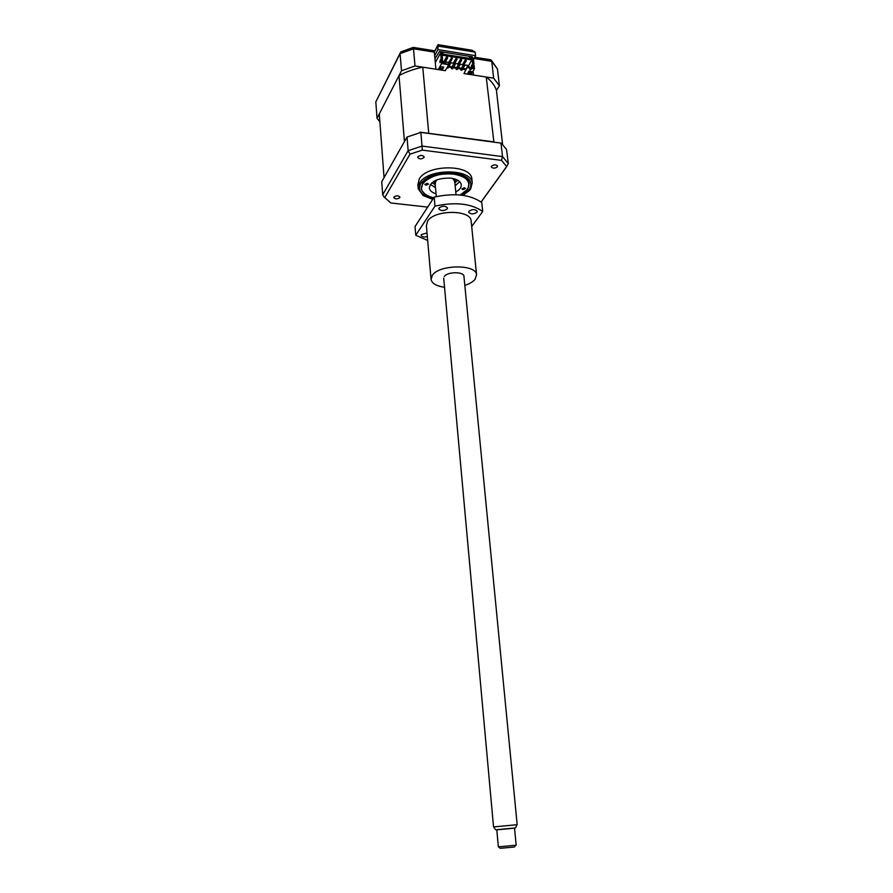 <?xml version="1.0" encoding="UTF-8"?>
<svg xmlns="http://www.w3.org/2000/svg" width="893" height="893" viewBox="0 0 893 893"><rect width="100%" height="100%" fill="white"/><g stroke="black" fill="none" stroke-linecap="round" stroke-linejoin="round"><path stroke-width="1.34" d="M473.48 59.239L475.589 55.667L437.938 49.595L434.634 55.679L435.907 69.207L414.999 65.959L401.504 70.781L377.036 118.289L379.86 121.694M377.036 118.289L375.819 101.869L400.075 53.178M401.504 70.781L400.075 53.658L400.711 51.928M470.164 56.438L469.071 58.302M434.924 58.759L439.468 51.504L472.397 56.795L471.738 57.911M435.192 61.65L435.918 61.427M473.145 65.423L473.982 64.017L472.654 63.805L471.303 66.082L471.471 67.645L472.821 65.379L474.161 65.591L474.496 68.728L470.946 74.644L486.227 77.01C491.384 80.962 494.789 85.415 496.441 90.36L499.399 85.761L497.479 69.074L491.753 61.338L473.926 58.48M499.399 85.761L493.65 78.16L491.753 61.338L490.804 59.775L474.652 57.252M493.65 78.16L473.491 75.034L473.067 71.105M475.589 55.667L475.21 52.14L437.603 46.034L434.299 52.129L437.581 45.487M437.938 49.595L438.039 44.661L472.185 50.298L475.21 52.14M434.634 55.679L434.299 52.129L413.504 48.791L413.292 47.385L401.616 51.615M414.999 65.959L413.504 48.791L400.075 53.658L375.819 101.869M491.518 60.478L497.479 69.074M399.774 197.677L399.908 197.074C398.311 195.411 396.336 195.388 393.992 197.018L393.858 197.599C395.454 199.273 397.43 199.295 399.774 197.677M423.974 157.536L424.142 156.822C422.467 154.991 420.391 154.969 417.913 156.766L417.757 157.469C419.42 159.3 421.496 159.322 423.974 157.536M497.323 166.868L497.546 166.076C495.983 164.412 493.985 164.435 491.541 166.131L491.329 166.924C492.869 168.587 494.878 168.565 497.323 166.868M471.928 179.727L471.839 178.834C471.069 164.133 426.843 164.212 419.219 179.069L417.879 184.795L418.147 187.91M463.054 195.355L470.578 189.193L472.252 182.853C471.482 168.219 427.2 168.308 419.565 183.11L418.225 188.814L423.115 195.567L432.737 199.306M460.23 195.009L467.709 189.137L469.171 183.556C468.479 170.619 429.399 170.697 422.579 183.757L421.373 188.836C422.311 193.189 426.385 196.237 433.607 197.978M501.006 143.226L502.513 156.599L508.318 163.553L506.521 149.477L501.341 143.148L420.837 132.41L422.032 146.072L502.513 156.599L501.498 160.372L506.655 166.5L481.081 202.019M420.837 132.41L407.007 137.042L408.146 150.66L422.032 146.072L422.311 150.113L501.498 160.372M407.007 137.042L381.735 181.737L382.706 194.752L408.146 150.66L410.01 154.154L422.311 150.113M501.341 143.148L420.023 132.175M508.318 163.553L506.655 166.5M427.68 207.098L390.821 202.968L389.772 202.153M390.866 202.968L384.035 196.962L382.706 194.752M384.85 197.386L410.01 154.154M464.393 187.72L465.577 188.445L463.11 189.606L461.915 188.881L464.393 187.72M459.873 194.975C464.248 192.855 467.084 190.309 468.379 187.351C470.22 180.587 465.231 176.167 453.421 174.09C435.036 171.356 415.212 183.701 423.304 192.319C425.436 194.875 428.908 196.706 433.719 197.811M427.245 183.288L428.495 184.058L426.039 185.208L424.789 184.427L427.245 183.288M436.052 193.826C432.067 192.564 429.834 190.667 429.321 188.11C430.593 181.201 437.737 177.874 450.764 178.131C456.937 179.058 460.431 181.201 461.257 184.583C461.547 187.374 459.716 189.841 455.765 191.984M459.716 181.759L455.14 185.577M435.46 187.418L430.259 184.516M460.788 70.078L463.244 64.653L460.788 70.078L461.949 70.268L464.516 65.881L464.405 64.832L463.858 65.781M456.133 69.353L457.294 69.542L459.85 65.144L459.739 64.095L458.567 63.916L456.133 69.353L458.567 63.916M459.85 65.144L458.678 64.966M451.467 68.627L452.639 68.806L455.162 64.408L455.062 63.358L453.89 63.169L451.467 68.627L453.89 63.169M455.162 64.408L453.99 64.218M446.891 67.913L447.962 68.08L450.463 63.671L450.362 62.622L449.826 63.57M448.241 64.106L449.19 62.432L448.71 64.519M450.362 62.622L449.19 62.432M450.463 63.671L449.291 63.481M465.365 70.257L467.899 65.39L467.586 67.142M468.747 67.332L469.171 66.618L468.01 66.428M445.35 63.649L445.652 61.874L445.116 62.823M445.752 62.923L444.178 63.459M442.247 66.897L443.084 67.321M472.308 66.238L471.303 66.082M441.622 63.559L438.273 69.576L445.328 70.67L448.721 64.676L441.622 63.559L441.309 60.389L440.037 62.7L439.881 61.115L440.829 61.271M435.282 62.577L440.595 52.91L441.164 58.815L439.881 61.115M443.229 67.053L442.147 68.984L440.294 68.694M442.225 69.821L439.869 69.453L441.376 66.763L443.743 67.131L442.225 69.821L442.147 68.984M448.721 64.676L442.928 63.269M441.309 60.389L442.671 60.612L442.939 63.358L448.677 64.263M443.933 61.673L446.455 57.163L443.933 61.673L442.761 61.494M444 62.309L445.049 62.477L447.583 57.956L446.522 57.788M448.822 63.068L451.222 58.536L452.271 58.704L450.083 62.577M453.521 63.805L455.91 59.284L456.959 59.451L454.749 63.314M456.569 59.385L456.892 58.826L455.843 58.659L453.276 63.157L450.373 62.689M456.959 59.451L456.892 58.826M458.209 64.542L460.576 60.032L461.625 60.199L459.404 64.039M461.234 60.132L461.558 59.563L460.509 59.396L457.93 63.883L455.062 63.436M461.625 60.199L461.558 59.563M462.563 64.62L465.175 60.144L462.563 64.62L459.75 64.173M463.311 65.345L466.28 60.936L465.175 60.144M465.242 60.769L466.28 60.936M465.889 60.869L466.213 60.311M465.644 69.219L462.82 68.772M461 68.482L458.165 68.047M456.345 67.756L453.499 67.31M451.679 67.031L448.811 66.584M448.978 66.283L451.847 66.729M453.666 67.02L456.524 67.466M458.343 67.745L461.179 68.192M462.998 68.471L465.811 68.917M468.792 66.551L467.91 65.457M467.854 65.457L464.416 64.91M457.986 64.508L457.93 63.883M453.343 63.783L453.276 63.157M448.677 63.046L448.61 62.421L445.663 61.952M451.222 58.536L448.61 62.421M451.891 58.648L452.215 58.078L451.155 57.911M468.691 65.58L472.163 59.206L472.654 63.805M442.147 55.154L472.029 59.92M447.203 57.9L447.516 57.331L446.455 57.163M441.722 60.456L442.526 59.027L442.068 54.395L472.163 59.206M442.526 59.027L441.164 58.815M473.982 64.017L473.357 58.168L471.046 57.799L471.136 58.637L443.04 54.138L442.95 53.29L440.595 52.91M470.6 58.547L471.046 57.799M472.821 65.379L473.111 68.102L467.24 67.087L464.003 73.561L467.24 67.087M469.495 73.237L469.271 71.116M470.868 71.362L469.685 73.349M473.111 68.102L467.463 67.209M474.496 68.728L467.508 67.634M467.441 73.739L469.026 71.083L471.348 71.44L469.763 74.097L467.441 73.739M470.812 71.362L469.673 73.259L467.887 72.98M469.763 74.097L469.673 73.259M469.863 68.817L471.493 69.074L470.142 69.844L469.863 68.817M464.003 73.561L470.946 74.644M486.227 77.01L493.918 142.143M496.441 90.36L502.569 144.342M384.157 177.461L404.797 140.949M404.406 141.15L399.015 75.615L379.279 113.936L384.023 177.216M427.803 133.224L493.394 141.775M399.015 75.615C406.025 71.831 413.939 69.018 422.769 67.165L428.707 133.046M465.376 69.665L462.552 69.23M460.732 68.94L457.897 68.504M456.089 68.214L453.231 67.768M451.423 67.488L448.554 67.042M422.769 67.165L438.273 69.576M464.516 65.881L463.344 65.702M457.763 180.274L455.251 182.384M434.422 184.17L431.899 182.697M434.121 186.95L435.449 187.229M455.129 185.387L456.379 184.873M435.617 180.364L435.215 184.684M455.519 179.236L454.917 183.199M435.248 185.041L433.909 181.257M454.872 182.842L453.689 178.667M514.535 828.168L496.798 829.843M493.673 826.907L516.924 824.741M436.297 196.572L435.081 183.199L436.543 179.962M452.695 178.444L454.738 181.357M499.689 846.709L516.176 845.225L514.524 828.012L496.787 829.709L498.361 846.899L499.689 846.709M513.687 847.111L500.192 848.294L513.687 847.111M464.829 285.38C469.629 283.807 473.044 281.764 475.109 279.275L476.561 274.676C476.058 263.993 438.943 264.507 432.279 275.379L431.073 279.598C432.078 283.561 436.565 286.128 444.535 287.289M471.191 221.553L471.124 220.861C470.533 209.408 434.02 209.643 427.546 221.241L426.396 225.75L431.018 278.929M468.937 211.295L468.669 212.266C470.823 214.443 473.58 214.42 476.962 212.199L477.23 211.228C475.076 209.04 472.308 209.074 468.937 211.295M439.088 207.946L438.854 208.873C441.064 211.139 443.866 211.139 447.259 208.873L447.505 207.935C445.272 205.669 442.47 205.669 439.088 207.946M427.021 233.006L421.34 234.558L421.128 235.372C421.998 236.946 424.075 237.359 427.334 236.612M434.188 197.085C454.548 192.721 470.41 194.551 481.774 202.577L482.711 211.462C471.325 203.537 455.419 201.74 434.991 206.093L434.188 197.085L415.033 226.554L415.758 235.261L427.68 240.474M434.991 206.093L415.758 235.261M471.694 226.521L482.711 211.462M463.969 276.495C464.393 271.55 447.46 271.505 444.29 276.473M462.261 195.243L469.472 189.349C473.536 181.156 468.445 175.675 454.191 172.907C438.597 171.981 427.457 175.53 420.77 183.545C417.399 190.789 421.474 195.924 432.982 198.938M434.601 50.812L413.347 47.396M423.115 195.567L432.781 199.239M462.92 195.333L469.595 190.443M471.839 178.834L472.252 182.853M506.856 166.377L481.148 202.075M390.821 202.968L384.035 196.962M435.226 184.762L434.578 184.371M454.961 182.652L455.62 182.038M515.607 827.867L516.991 824.585M517.17 824.619L463.936 276.205M456.033 194.73L454.704 181.033M514.502 846.932L515.774 845.213M500.192 848.294L498.607 846.854M493.539 826.851L443.698 278.103M495.593 829.776L493.606 826.818M476.561 274.676L471.124 220.861"/></g></svg>
